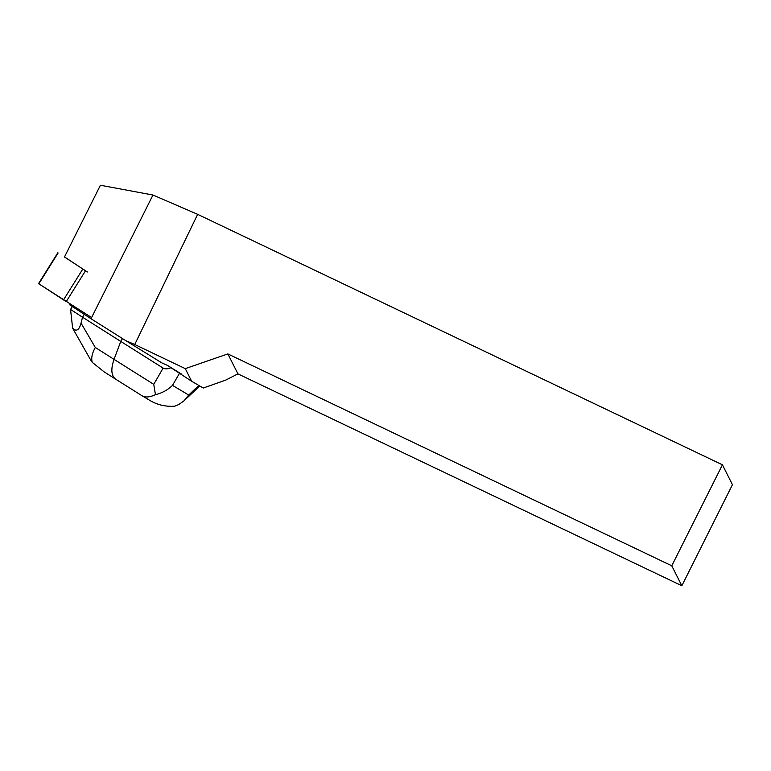 <?xml version="1.0" encoding="UTF-8"?>
<svg xmlns="http://www.w3.org/2000/svg" width="771" height="771" viewBox="0 0 771 771"><rect width="100%" height="100%" fill="white"/><g stroke="black" fill="none" stroke-linecap="round" stroke-linejoin="round"><path stroke-width="1.16" d="M64.513 256.926L85.485 270.794L66.21 301.634L38.55 283.622L57.825 252.782M125.721 340.618L161.958 362.958L167.413 365.367L191.632 381.24L185.271 368.634L134.742 344.512L197.655 214.338L152.966 195.024L91.017 318.741L125.721 340.618L134.742 344.512M91.017 318.741L69.708 304.834L70.113 304.082M191.632 381.24L203.293 388.035L225.855 380.045L237.931 373.877L681.843 585.758L671.772 565.798L227.859 353.918L185.271 368.634M87.412 271.98L64.475 257.003L100.413 185.242L152.966 195.024M671.772 565.798L722.427 464.817L197.655 214.338M722.427 464.817L732.45 484.689L681.843 585.758M227.859 353.918L237.931 373.877M148.572 399.638C156.426 404.688 165.148 406.876 174.747 406.182L178.843 404.524L184.057 400.775L188.693 395.031L198.86 385.452M181.493 374.051L179.672 372.962L172.511 385.384C167.741 390.001 162.055 393.104 155.453 394.665C149.449 397.499 144.726 397.711 141.286 395.292L115.621 379.149C111.207 375.728 110.677 369.126 114.041 359.353L153.747 384.344L163.124 368.085L120.758 341.418L122.522 338.594M163.124 368.085C164.975 369.213 167.625 369.068 171.075 367.671L167.413 365.367M90.515 359.71L92.25 362.341C91.017 358.322 92.028 353.369 95.286 347.47L114.041 359.353L120.758 341.418L82.526 317.209L84.309 314.356M171.075 367.671L179.672 372.962M81.042 323.107L82.526 317.209L70.547 309.441L72.628 328.195C76.339 331.925 79.143 330.229 81.042 323.107L95.286 347.47M70.547 309.441L72.358 306.559M149.256 400.062L141.286 395.292M153.747 384.344L155.453 394.665M92.25 362.341L104.152 371.882L115.621 379.149M72.628 328.195L90.535 359.749M91.604 317.565L38.829 283.815L58.104 252.965M63.501 299.919L82.776 269.079M172.511 385.384L188.693 395.031M115.515 379.072L104.519 372.114M199.766 385.982L184.057 400.775M141.401 395.369L115.64 379.159"/></g></svg>

